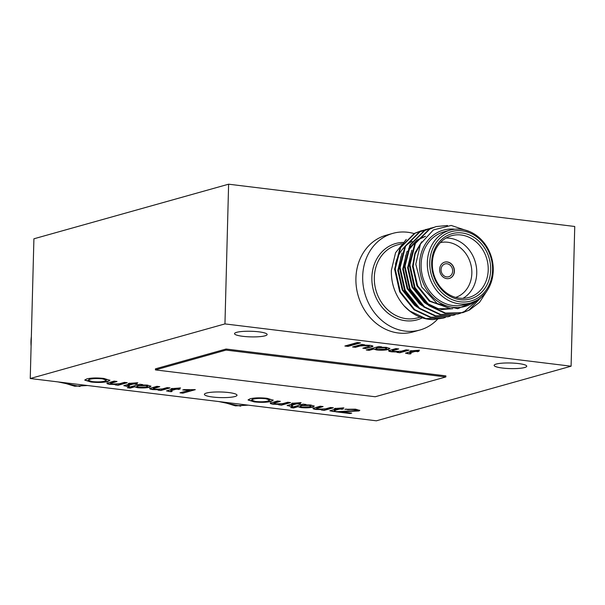 <?xml version="1.0" encoding="UTF-8"?>
<svg xmlns="http://www.w3.org/2000/svg" width="605" height="605" viewBox="0 0 605 605"><rect width="100%" height="100%" fill="white"/><g stroke="black" fill="none" stroke-linecap="round" stroke-linejoin="round"><path stroke-width="0.91" d="M31.347 336.683A37.843 32.572 74.3 0 0 30.961 341.349A37.843 32.572 74.3 0 0 31.097 346.068M60.25 382.178A37.843 32.572 74.3 0 0 62.512 382.579M63.797 382.731A37.843 32.572 74.3 0 0 65.665 382.844M58.065 381.914L80.004 386.504M62.179 382.421L74.778 386.247L87.543 385.514M63.472 382.572L75.391 386.073L87.46 385.506M74.952 383.978L84.458 385.143M78.105 384.364L82.514 384.901M220.954 401.818A37.843 32.572 74.3 0 0 223.215 402.219M224.5 402.363A37.843 32.572 74.3 0 0 226.368 402.476M218.768 401.554L240.707 406.144M222.882 402.053L235.489 405.879L248.254 405.153M224.175 402.212L236.101 405.713L248.171 405.146M235.655 403.611L245.161 404.775M238.809 403.996L243.218 404.541M236.623 332.342A16.32 2.806 -178.5 0 0 234.528 333.65A16.32 2.806 -178.5 0 0 246.666 336.683A16.32 2.806 -178.5 0 0 265.05 335.813A16.32 2.806 -178.5 0 0 267.145 334.505A16.32 2.806 -178.5 0 0 255.007 331.464A16.32 2.806 -178.5 0 0 236.623 332.342M496.221 364.059A16.32 2.806 -178.5 0 0 494.126 365.367A16.32 2.806 -178.5 0 0 506.272 368.4A16.32 2.806 -178.5 0 0 524.656 367.53A16.32 2.806 -178.5 0 0 526.751 366.222A16.32 2.806 -178.5 0 0 514.605 363.189A16.32 2.806 -178.5 0 0 496.221 364.059M206.487 393.053A16.32 2.806 -178.5 0 0 204.392 394.362A16.32 2.806 -178.5 0 0 216.537 397.394A16.32 2.806 -178.5 0 0 234.921 396.525A16.32 2.806 -178.5 0 0 237.016 395.216A16.32 2.806 -178.5 0 0 224.871 392.184A16.32 2.806 -178.5 0 0 206.487 393.053M441.045 269.626A6.67 5.74 74.3 0 0 448.653 276.757A6.67 5.74 74.3 0 0 452.661 271.048A6.67 5.74 74.3 0 0 445.053 263.916A6.67 5.74 74.3 0 0 441.045 269.626M414.085 233.575A50.177 43.189 74.3 0 0 392.857 233.364L386.081 235.269A50.177 43.189 74.3 0 0 355.914 278.24A50.177 43.189 74.3 0 0 413.185 331.895L419.961 329.997A50.177 43.189 74.3 0 0 437.445 319.349M392.857 233.364A50.177 43.189 74.3 0 0 362.69 276.341A50.177 43.189 74.3 0 0 419.961 329.997M492.561 270.163A36.035 31.021 74.3 0 0 462.091 230.838A36.035 31.021 74.3 0 0 429.762 262.487A36.035 31.021 74.3 0 0 460.231 301.819A36.035 31.021 74.3 0 0 492.561 270.163M427.311 262.547A37.843 32.572 -105.7 0 1 450.06 230.142A37.843 32.572 -105.7 0 1 493.249 270.601A37.843 32.572 -105.7 0 1 470.493 303.007A37.843 32.572 -105.7 0 1 427.311 262.547M490.678 269.936A33.872 29.161 -105.7 0 1 460.284 299.687A33.872 29.161 -105.7 0 1 431.645 262.721A33.872 29.161 -105.7 0 1 462.031 232.963A33.872 29.161 -105.7 0 1 490.678 269.936M432.333 263.16A32.073 27.611 74.3 0 0 468.935 297.456A32.073 27.611 74.3 0 0 488.22 269.989A32.073 27.611 74.3 0 0 451.617 235.693A32.073 27.611 74.3 0 0 432.333 263.16M446.082 238.03A32.073 27.611 -105.7 0 1 476.74 273.21A32.073 27.611 -105.7 0 1 462.991 298.341M455.678 297.41A28.473 24.502 74.3 0 0 471.839 273.324A28.473 24.502 74.3 0 0 440.319 242.628M406.273 239.436L395.587 252.693L391.344 270.412C391.087 283.805 395.33 295.603 404.072 305.827A45.05 38.773 74.3 0 0 432.628 319.606L443.231 318.139L425.882 318.585L409.751 310.978L404.072 305.827M476.521 300.541L457.698 308.709L437.211 303.559L421.64 286.891L415.786 264.173L420.43 244.042L433.369 229.953L451.186 225.438L469.45 231.496M454.839 229.234A39.643 34.122 74.3 0 0 419.56 264.09A39.643 34.122 74.3 0 0 438.307 301.729A39.643 34.122 74.3 0 0 475.046 301.298M450.06 230.142L443.881 231.874A37.843 32.572 74.3 0 0 421.125 264.279A37.843 32.572 74.3 0 0 464.315 304.746L470.493 303.007M450.264 316.097L448.139 316.763L430.783 317.209L414.659 309.601L400.306 291.723L395.224 269.013L400.654 247.589L415.038 233.227L423.523 230.18M448.139 316.763L430.17 317.375L414.047 309.775L399.693 291.897L394.611 269.187L400.041 247.763L414.425 233.394L421.36 230.702M487.002 290.846L479.546 302.311L469.442 310.04L462.855 312.634L445.499 313.08L429.376 305.472L415.03 287.594L409.94 264.892L415.37 243.467L429.754 229.098L436.076 226.573L447.503 225.491M462.855 312.634L444.887 313.246L428.764 305.646L414.41 287.768L409.328 265.058L414.758 243.633L429.142 229.272L436.076 226.573M460.08 313.345L457.947 314.01L440.599 314.456L424.468 306.848L410.122 288.971L405.032 266.26L410.462 244.843L424.846 230.475L433.339 227.427M457.947 314.01L439.986 314.623L423.855 307.022L409.509 289.145L404.42 266.434L409.85 245.01L424.234 230.641L431.168 227.949M455.172 314.721L453.039 315.387L435.691 315.833L419.567 308.225L405.214 290.347L400.124 267.637L405.562 246.22L419.938 231.851L428.431 228.803M453.047 315.387L435.078 315.999L418.947 308.399L404.601 290.521L399.512 267.811L404.942 246.386L419.325 232.018L426.26 229.325M485.535 292.85L468.83 310.214L462.553 312.724M477.814 299.777L464.534 311.416L460.375 313.239M412.149 241.357A37.843 32.572 74.3 0 0 405.826 245.743M404.722 246.795A37.843 32.572 74.3 0 0 395.488 264.37M439.654 269.391A8.47 7.29 74.3 0 0 449.318 278.444A8.47 7.29 74.3 0 0 454.408 271.191A8.47 7.29 74.3 0 0 444.743 262.131A8.47 7.29 74.3 0 0 439.654 269.391M449.228 278.466A8.47 7.29 74.3 0 0 454.234 271.244A8.47 7.29 74.3 0 0 444.66 262.162M445.356 317.466L443.231 318.139M449.931 308.353L429.285 301.139L416.951 285.855L412.542 266.442L414.901 253.034L421.7 241.766M452.79 308.701L441.589 309.548L430.473 306.289M427.538 304.67L424.385 302.515L412.043 287.231L407.634 267.818L411.831 250.22M422.63 306.047L419.477 303.891L407.135 288.608L402.726 269.195L406.931 251.597M408.526 248.852L416.898 240.2M417.813 239.603L424.952 236.449M417.722 307.423L414.569 305.26L402.234 289.984L397.818 270.571L402.022 252.973M448.744 308.134L429.898 300.965L417.563 285.681L413.155 266.268L415.106 254.047L420.777 243.376M452.752 308.701L438.315 308.716L424.997 302.341L412.655 287.057L408.246 267.644L410.757 253.835M423.243 305.873L420.089 303.718L407.755 288.434L403.338 269.021L405.849 255.212M407.543 251.43L416.55 240.714M417.511 240.026L425.565 236.275M418.335 307.249L415.181 305.094L402.847 289.81L398.43 270.397L400.949 256.588M334.338 411.098L335.495 411.226L334.429 411.634L329.846 410.803L336.448 408.776L334.452 408.534L343.874 407.846L340.744 408.723L343.307 409.033L339.299 409.124L334.111 410.583L334.338 411.098L334.126 410.228L334.346 410.742M369.148 350.348L366.297 350L378.798 346.491L381.649 346.839L380.197 347.247L386.323 347.346L389.938 348.503L388.259 349.463C385.529 350.234 381.619 350.401 376.529 349.955L373.656 349.077L369.148 350.348L367.182 349.75M410.001 353.464L411.158 353.592L410.099 354.001L405.516 353.169L412.118 351.142L410.122 350.9L419.545 350.204L416.406 351.089L418.978 351.399L414.969 351.49L409.782 352.942L410.001 353.464L409.789 352.594L410.008 353.108M118.134 385.272L115.29 384.924L116.78 384.508L110.186 384.364C107.44 384.024 106.457 383.608 107.259 383.109L114.163 381.112L117.015 381.46L110.458 383.487L110.617 382.965L112.394 384.054L119.624 383.706L124.426 382.36L127.269 382.708L118.134 385.272L116.168 384.674M130.158 388.1L127.307 387.752L139.808 384.243L142.659 384.591L141.207 384.999L147.333 385.098L150.947 386.255L149.269 387.215C146.539 387.986 142.636 388.153 137.539 387.707L134.673 386.829L130.158 388.1L128.192 387.502M171.011 391.216L172.168 391.344L171.109 391.753L166.526 390.921L173.128 388.894L171.132 388.652L180.555 387.956L177.416 388.841L179.987 389.151L175.979 389.242L170.791 390.694L171.011 391.216L170.799 390.346L171.026 390.86M254.229 401.894L248.08 399.996L249.933 398.854C254.04 397.75 259.749 397.561 267.062 398.302L273.218 400.192L271.161 401.387C267.032 402.446 261.39 402.62 254.229 401.894L248.133 399.807M291.595 405.879L292.752 406L291.693 406.416L287.11 405.577L293.712 403.558L291.716 403.308L301.139 402.62L298 403.497L300.564 403.815L296.556 403.906L291.376 405.358L291.595 405.879L291.383 405.002L291.602 405.524M324.197 410.379L321.346 410.031L322.843 409.608L316.249 409.472C313.496 409.131 312.52 408.708 313.314 408.216L320.226 406.212L323.078 406.56L316.521 408.587L316.68 408.072L318.457 409.161L325.687 408.814L330.481 407.467L333.332 407.815L324.197 410.379L322.231 409.782M226.096 349.024L155.447 368.838L155.417 369.905L375.213 396.759L445.87 376.945L445.893 375.887L226.096 349.024L226.066 350.091L155.417 369.905M376.386 420.808L571.09 366.207L224.954 323.909L30.25 378.518L376.386 420.808M348.011 346.408L344.873 346.022L357.373 342.521L360.512 342.899L348.011 346.408L345.757 345.78M293.478 407.982L290.627 407.634L303.128 404.125L305.979 404.473L304.527 404.881L310.652 404.979L314.267 406.136L312.588 407.097C309.866 407.868 305.956 408.035 300.866 407.589L297.993 406.711L293.478 407.982L291.512 407.384M281.454 405.153L278.61 404.805L280.1 404.39L273.513 404.246C270.76 403.906 269.785 403.49 270.579 402.998L277.483 400.994L280.334 401.342L273.785 403.369L273.936 402.847L275.721 403.936L282.943 403.588L287.746 402.249L290.597 402.597L281.454 405.153L279.495 404.556M195.317 389.673L182.816 393.174L179.965 392.827L189.705 390.096L182.733 389.983L184.215 389.575L195.317 389.673M160.877 390.497L158.026 390.149L159.516 389.726L152.929 389.59C150.176 389.249 149.201 388.826 149.995 388.334L156.907 386.33L159.758 386.678L153.201 388.705L153.36 388.191L155.137 389.28L162.367 388.932L167.161 387.586L170.013 387.934L160.877 390.497L158.911 389.9M128.275 385.998L129.432 386.119L128.373 386.534L123.791 385.695L130.385 383.676L128.396 383.426L137.819 382.738L134.681 383.615L137.244 383.933L133.236 384.024L127.353 385.748L128.275 385.998M90.909 382.012L84.76 380.114L86.613 378.972C90.72 377.868 96.429 377.679 103.742 378.42L109.898 380.311L107.841 381.505C103.712 382.564 98.063 382.738 90.909 382.012L84.806 379.925M399.867 352.745L397.016 352.397L398.506 351.974L391.919 351.838C389.166 351.497 388.191 351.074 388.985 350.582L395.897 348.578L398.74 348.926L392.191 350.953L392.35 350.439L394.127 351.528L401.357 351.18L406.152 349.834L409.003 350.182L399.867 352.745L397.901 352.148M355.415 347.315L352.564 346.967L361.699 344.404L364.55 344.752L363.28 345.107L369.655 345.311C372.423 345.652 373.406 346.068 372.612 346.559L365.677 348.563L362.826 348.215L369.39 346.189L367.424 345.621L360.315 345.939L355.415 347.315L353.449 346.718M372.952 346.226L371.266 346.998M356.027 410.629C357.041 410.228 356.36 409.872 354.001 409.57L344.858 409.29L355.506 409.169L359.816 410.424L358.894 410.977L340.857 411.771L351.732 413.094L350.129 413.548L335.594 411.771L356.027 410.629L356.564 409.956M571.09 366.207L574.75 226.482L228.614 184.192L33.91 238.793L30.25 378.518M224.954 323.909L228.614 184.192M445.87 376.945L226.066 350.091M359.635 342.793L348.019 346.052M321.142 409.335L316.249 409.472M316.256 409.116C313.511 408.776 312.528 408.36 313.329 407.861M322.2 406.454L316.68 408.072M332.455 407.709L324.204 410.024M305.101 404.367L304.527 404.881M314.214 405.963L312.588 407.097M312.603 406.742C309.873 407.513 305.964 407.679 300.874 407.233L300.866 407.589M300.874 407.233L297.993 406.711M298 406.356L293.486 407.626M311.023 406.076L308.905 404.995L301.343 405.418L300.019 406.454L302.205 407.173L309.722 406.749L311.023 406.076L308.898 405.35L301.335 405.773L300.019 406.454M292.041 405.932L291.693 406.416M291.701 406.061L289.545 406.212M289.553 405.857L287.315 405.411M292.601 403.066L293.712 403.558M299.982 402.59L298 403.497M299.694 403.709L299.12 404.216M299.135 403.86L296.556 403.906M296.571 403.55L291.383 405.002M278.398 404.117L273.513 404.246M273.52 403.898C270.768 403.55 269.792 403.134 270.586 402.643M279.457 401.236L273.936 402.847M289.719 402.484L281.469 404.798M273.18 400.018L271.161 401.387M271.169 401.032C267.039 402.098 261.398 402.264 254.236 401.538M269.807 400.026L265.648 398.355C260.082 397.825 255.885 398.007 253.056 398.884L251.423 400.147L255.658 401.486C261.035 401.992 265.156 401.833 268.038 401.002L269.807 400.026L265.64 398.703C260.074 398.181 255.877 398.362 253.049 399.239L251.423 400.147M194.439 389.567L182.816 393.174M182.823 392.819L180.85 392.577M183.837 389.68L189.705 390.096M171.457 391.269L171.109 391.753M171.117 391.397L168.969 391.548M168.976 391.193L166.738 390.747M172.017 388.402L173.128 388.894M179.398 387.934L177.416 388.841M179.11 389.045L178.543 389.56M178.551 389.204L175.979 389.242M175.987 388.886L170.799 390.346M157.814 389.454L152.929 389.59M152.936 389.234C150.191 388.894 149.208 388.47 150.002 387.979M158.881 386.572L153.36 388.191M169.135 387.828L160.885 390.142M141.782 384.485L141.207 384.999M150.895 386.081L149.269 387.215M149.276 386.86C146.554 387.631 142.644 387.797 137.554 387.351L137.539 387.707M137.554 387.351L134.673 386.829M134.681 386.474L130.166 387.745M147.703 386.194L145.586 385.113L138.023 385.536L136.7 386.565L138.885 387.291L146.395 386.867L147.703 386.194L145.571 385.461L138.016 385.892L136.7 386.565M128.721 386.05L128.373 386.534M128.381 386.179L126.226 386.33M126.233 385.975L123.995 385.529M129.281 383.184L130.385 383.676M136.662 382.708L134.681 383.615M136.367 383.82L135.8 384.334M135.807 383.978L133.236 384.024M133.244 383.668L128.063 385.12L128.283 385.642M115.079 384.236L110.186 384.364M110.201 384.009C107.448 383.668 106.472 383.252 107.266 382.761M116.137 381.354L110.617 382.965M126.4 382.602L118.149 384.916M109.853 380.137L107.841 381.505M107.849 381.15C103.72 382.209 98.078 382.383 90.916 381.657M106.488 380.144L102.328 378.465C96.762 377.943 92.565 378.125 89.737 379.002L88.103 380.258L92.338 381.604C97.707 382.11 101.837 381.952 104.718 381.12L106.488 380.144L102.321 378.821C96.747 378.299 92.55 378.48 89.721 379.358L88.103 380.258M410.447 353.517L410.099 354.001M410.107 353.645L407.952 353.796M407.967 353.441L405.721 352.995M411.007 350.65L412.118 351.142M418.388 350.182L416.406 351.089M418.1 351.293L417.533 351.808M417.541 351.452L414.969 351.49M414.977 351.134L409.789 352.594M396.804 351.702L391.919 351.838M391.927 351.482C389.174 351.142 388.198 350.719 388.992 350.227M397.871 348.82L392.35 350.439M408.125 350.076L399.875 352.39M380.772 346.733L380.197 347.247M389.885 348.329L388.259 349.463M388.266 349.108C385.544 349.879 381.634 350.045 376.544 349.599L376.529 349.955M376.544 349.599L373.656 349.077M373.671 348.722L369.156 349.993M386.693 348.442L384.576 347.361L377.013 347.784L375.69 348.813L377.875 349.539L385.385 349.115L386.693 348.442L384.561 347.709L377.006 348.14L375.69 348.813M363.673 344.646L360.315 345.939M371.273 346.642L365.677 348.563M365.685 348.208L363.711 347.973M369.39 346.189L367.424 345.621M367.432 345.266L363.847 345.077M360.323 345.584L355.422 346.96M334.777 411.15L334.429 411.634M334.444 411.287L332.289 411.43M332.296 411.075L330.058 410.629M335.336 408.284L336.448 408.776M342.725 407.815L340.744 408.723M342.43 408.927L341.863 409.441M341.87 409.086L339.299 409.124M339.307 408.768L334.126 410.228M359.741 410.243L340.857 411.771M350.855 412.988L350.129 413.548M350.136 413.192L336.652 411.544M356.035 410.273C357.048 409.872 356.368 409.517 354.008 409.214L354.001 409.57M354.008 409.214L347.542 409.683M347.55 409.328L345.924 409.086M401.576 243.739L397.077 245.002A37.843 32.572 74.3 0 0 374.321 277.408A37.843 32.572 74.3 0 0 417.511 317.867L420.21 317.111M422.298 317.852A39.643 34.122 -105.7 0 1 371.871 277.461A39.643 34.122 -105.7 0 1 402.824 242.431"/></g></svg>
